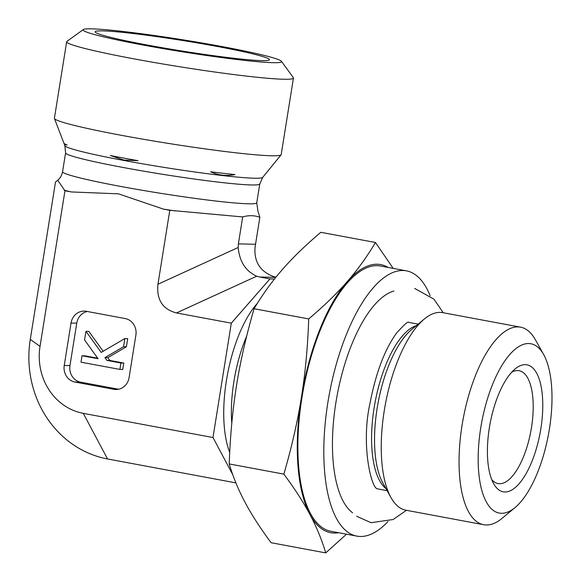 <?xml version="1.0" encoding="UTF-8"?>
<svg xmlns="http://www.w3.org/2000/svg" width="582" height="582" viewBox="0 0 582 582"><rect width="100%" height="100%" fill="white"/><g stroke="black" fill="none" stroke-linecap="round" stroke-linejoin="round"><path stroke-width="0.87" d="M543.639 354.525L535.433 339.801A100.482 39.583 100.6 0 0 520.526 327.157L442.706 312.65A100.482 39.583 100.6 0 0 424.256 319.074A100.482 39.583 100.6 0 0 385.386 404.177A100.482 39.583 100.6 0 0 390.98 497.566A100.482 39.583 100.6 0 0 405.88 510.21L483.7 524.717A100.482 39.583 100.6 0 0 502.157 518.293L515.121 507.519A86.129 33.931 -79.4 0 1 480.783 427.617A86.129 33.931 -79.4 0 1 543.639 354.525A86.129 33.931 -79.4 0 1 548.44 434.572A86.129 33.931 -79.4 0 1 515.121 507.519M520.526 327.157A100.482 39.583 100.6 0 0 462.093 425.071A100.482 39.583 100.6 0 0 483.7 524.717M489.36 427.799A64.595 25.448 -79.4 0 1 515.063 368.988A64.595 25.448 -79.4 0 1 540.103 433.015A64.595 25.448 -79.4 0 1 493.667 483.729A64.595 25.448 -79.4 0 1 489.36 427.799M491.71 479.539A57.414 22.618 100.6 0 0 498.083 483.591A57.414 22.618 100.6 0 0 530.835 431.291A57.414 22.618 100.6 0 0 519.122 370.705A57.414 22.618 100.6 0 0 511.724 372.189M232.829 474.839L212.99 437.526L231.309 323.163L269.946 278.916L274.478 279.011M269.946 278.916L259.79 277.025L275.795 277.367M275.941 277.185L273.555 276.552C260.285 271.554 254.108 261.987 255.011 247.859L255.534 244.258L238.38 243.887L238.176 247.495C239.522 261.674 245.706 271.234 256.713 276.188L259.79 277.025M231.309 323.163L176.492 312.941L256.713 276.188M83.342 29.544L66.937 41.38A114.836 6.809 9.1 0 0 66.668 41.744A114.836 6.809 9.1 0 0 134.318 58.92A114.836 6.809 9.1 0 0 293.444 78.068A114.836 6.809 9.1 0 0 293.313 77.639L281.419 61.277A100.482 5.958 -170.9 0 1 181.38 51.645A100.482 5.958 -170.9 0 1 83.342 29.544A100.482 5.958 -170.9 0 1 222.346 46.625A100.482 5.958 -170.9 0 1 281.419 61.277M66.668 41.744L54.41 118.262A114.836 6.809 9.1 0 0 54.446 118.51A114.836 6.809 9.1 0 0 122.067 135.439A114.836 6.809 9.1 0 0 281.091 154.812A114.836 6.809 9.1 0 0 281.193 154.586L293.444 78.068M217.486 46.516A88.282 5.238 -170.9 0 1 269.473 59.786A88.282 5.238 -170.9 0 1 147.166 45.003A88.282 5.238 -170.9 0 1 95.157 31.864A88.282 5.238 -170.9 0 1 217.486 46.516M259.768 183.948A98.329 5.835 -170.9 0 1 123.522 167.558A98.329 5.835 -170.9 0 1 65.591 152.848L64.849 145.682A100.25 5.944 -170.9 0 0 123.886 160.465A100.25 5.944 -170.9 0 0 262.715 177.372L259.768 183.948L256.749 202.798L257.877 210.873L259.856 217.304C254.436 215.289 248.718 215.165 242.701 216.933L169.791 210.306L163.455 209.12L118.452 193.835L71.295 191.944L64.958 190.758L57.662 180.238L55.494 182.035L30.286 339.401A103.596 95.019 -88.8 0 0 107.539 458.958L235.914 482.885M138.021 160.668A101.639 6.031 -170.9 0 1 123.711 158.078A101.639 6.031 -170.9 0 1 110.325 155.503L123.857 160.072L138.021 160.668M64.078 143.398L64.435 144.598L67.192 145.034A101.639 6.031 -170.9 0 1 63.86 143.085L54.446 118.51M235.019 174.578A101.639 6.031 -170.9 0 1 210.604 171.77C218.315 175.357 226.456 176.288 235.019 174.578M255.534 244.258L259.856 217.304M238.38 243.887L242.701 216.933M30.286 339.401L40.027 346.399L64.958 190.758M176.492 312.941C162.618 309.304 156.434 299.737 157.948 284.249L169.791 210.306M40.027 346.399A58.011 53.209 -88.8 0 0 83.291 413.351L107.539 458.958M212.99 437.526L83.291 413.351M87.256 311.486A14.354 13.168 -88.8 0 0 76.759 323.156L69.956 365.605L64.238 365.481L71.04 323.032A14.354 13.168 -88.8 0 1 84.317 311.101A14.354 13.168 -88.8 0 1 86.274 311.305L125.188 318.558A14.354 13.168 -88.8 0 1 135.89 335.123L129.095 377.572A14.354 13.168 -88.8 0 1 115.811 389.503A14.354 13.168 -88.8 0 1 113.854 389.3L74.947 382.047L80.665 382.17L118.59 389.242M64.238 365.481A14.354 13.168 -88.8 0 0 74.947 382.047M85.94 331.303L101.173 352.423L124.854 338.557L123.544 346.705L104.92 357.617L106.913 360.389L120.932 363.001L119.907 369.425L80.993 362.171L82.026 355.748L98.111 358.745L84.557 339.946L85.94 331.303L88.799 331.362L103.152 351.266M123.544 346.705L126.403 346.77L127.713 338.615L124.854 338.557M126.403 346.77L107.779 357.683L104.92 357.617M107.779 357.683L109.772 360.447L106.913 360.389M109.772 360.447L123.791 363.066L120.932 363.001M123.791 363.066L122.766 369.49L119.907 369.425M97.718 358.206L84.885 355.813L82.026 355.748M69.956 365.605A14.354 13.168 -88.8 0 0 80.665 382.17M346.501 534.189L325.738 552.9C321.737 539.572 316.463 526.761 309.908 514.466A136.363 53.719 100.6 0 0 338.622 532.719M309.908 514.466C303.389 502.171 294.703 488.727 283.856 474.126C291.691 447.252 297.533 421.695 301.396 397.47A136.363 53.719 100.6 0 0 309.908 514.466M301.396 397.47C305.295 373.251 307.733 347.068 308.715 318.914C323.97 306.008 336.796 293.583 347.199 281.652A136.363 53.719 100.6 0 0 301.396 397.47M388.078 267.422A136.363 53.719 100.6 0 0 347.199 281.652C357.632 269.728 367.053 256.677 375.463 242.49L393.177 268.375M375.463 242.49L320.828 232.305C305.565 245.211 292.739 257.637 282.343 269.568C271.91 281.492 262.489 294.543 254.079 308.736C246.251 335.61 240.402 361.16 236.547 385.386C232.647 409.604 230.203 435.787 229.221 463.941L283.856 474.126M229.221 463.941C233.222 477.269 238.496 490.08 245.058 502.375C251.57 514.663 260.256 528.114 271.103 542.715L325.738 552.9M254.079 308.736L308.715 318.914M352.619 512.8A114.836 45.236 -79.4 0 1 334.534 472.962A114.836 45.236 -79.4 0 1 362.732 321.693A114.836 45.236 -79.4 0 1 393.963 291.044M430.105 295.641A134.929 53.158 100.6 0 0 406.374 270.834L380.432 266.003A134.929 53.158 100.6 0 0 303.455 388.907A134.929 53.158 100.6 0 0 330.983 531.293L356.919 536.124A134.929 53.158 100.6 0 0 387.998 521.537M406.374 270.834A134.929 53.158 100.6 0 0 329.39 393.738A134.929 53.158 100.6 0 0 356.919 536.124M231.789 423.245A83.975 33.079 -79.4 0 1 246.673 336.141M229.723 452.345A89.715 35.342 -79.4 0 1 257.368 303.346M416.385 325.614A84.688 33.363 100.6 0 0 375.084 402.257A84.688 33.363 100.6 0 0 385.997 488.633M390.98 497.566L382.912 483.096A86.369 34.025 -79.4 0 1 378.096 402.817A86.369 34.025 -79.4 0 1 411.51 329.667L424.256 319.074M175.386 210.946A112.682 6.686 -170.9 0 1 163.455 209.12M71.295 191.944A112.682 6.686 -170.9 0 1 64.209 190.219M256.749 202.798A98.329 5.835 -170.9 0 1 120.503 186.4A98.329 5.835 -170.9 0 1 62.572 171.697C61.859 175.349 60.222 178.194 57.669 180.238M157.948 284.249L238.176 247.495M71.04 323.032L76.759 323.156M117.775 389.387L113.854 389.3M418.16 324.138L408.579 322.355M387.125 490.648L377.529 488.865M65.591 152.848L62.572 171.697M262.715 177.372L281.091 154.812M64.849 145.682L64.435 144.598M356.62 516.256L371.047 522.701L393.083 519.522L406.425 510.312M408.644 322.341C408.149 321.097 404.112 324.705 396.531 333.151C384.746 349.404 375.907 372.749 370.014 403.181C360.68 444.961 371.454 488.698 377.332 488.727L377.594 488.902M414.711 288.454L433.983 299.199L443.251 312.752"/></g></svg>
